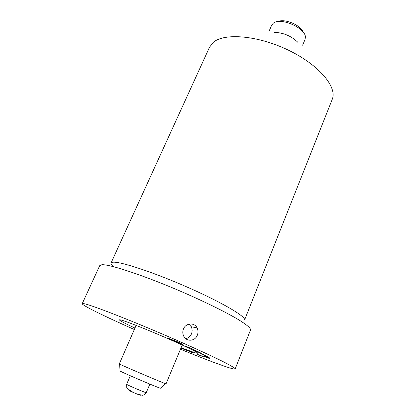 <?xml version="1.0" encoding="UTF-8"?>
<svg xmlns="http://www.w3.org/2000/svg" width="416" height="416" viewBox="0 0 416 416"><rect width="100%" height="100%" fill="white"/><g stroke="black" fill="none" stroke-linecap="round" stroke-linejoin="round"><path stroke-width="0.62" d="M303.248 32.276C301.054 25.293 284.638 18.294 278.08 21.538M302.619 45.224L305.063 39.39L305.391 37.092C305.49 27.877 280.264 16.936 273.307 23.187L271.695 25.158L269.173 30.956M298.002 42.448C291.429 36.036 283.551 32.677 274.373 32.37M250.552 329.878C250.754 328.193 246.839 324.849 238.805 319.852C227.157 312.889 208.026 303.332 186.326 293.748C147.399 276.63 109.6 263.957 101.826 264.742L99.757 265.559L82.222 303.664L83.938 303.659C90.901 304.855 128.549 319.415 168.22 336.56C190.336 346.138 210.054 355.155 222.279 361.228C230.74 365.524 235.045 368.082 235.186 368.909L250.552 329.878M180.466 349.206C201.822 357.973 217.766 364.068 228.29 367.489C232.622 368.862 234.926 369.335 235.186 368.909M197.324 335.197C198.297 332.691 198.234 330.268 197.132 327.928C194.61 322.28 185.76 322.858 183.461 328.947C182.53 331.308 182.577 333.637 183.607 335.925C186.217 342.02 195.073 341.448 197.324 335.197M134.321 329.519C105.118 316.623 81.515 305.105 82.222 303.664M181.08 347.724L195.083 352.804L197.839 353.293C198.375 352.612 183.872 345.535 164.388 337.1C144.929 328.666 125.45 321.038 120.723 319.925L119.34 319.816C119.574 320.58 124.779 323.326 134.961 328.052M178.318 342.139L168.678 338.4L173.425 340.782L183.019 344.5L178.318 342.139M191.568 348.67L185.047 345.951L191.594 348.598M191.864 348.951L196.238 350.823L191.88 348.904M196.664 351.426L200.829 353.023L198.141 351.702L193.362 349.872L196.664 351.426M200.335 353.215L203.528 354.437L198.37 352.16L200.335 353.215M199.758 353.09L206.788 356.143L199.768 353.054M208.094 356.918L201.682 354.146L208.094 356.918M205.837 356.2L209.31 357.755L205.847 356.169M205.353 356.481L209.711 358.233L205.364 356.45M204.277 356.288L209.648 358.374L204.428 356.143M208.322 358.233L202.821 355.852L208.374 358.114M203.258 356.73L199.118 354.78L203.278 356.673M201.448 356.101L196.076 353.777L201.479 356.028M191.63 352.17L188.271 350.86L193.222 353.085L191.63 352.17M188.406 351.057L185.073 349.648L188.406 351.057M185.24 349.866L180.95 348.036L185.24 349.866M189.665 347.864L187.803 346.996L189.654 347.901M194.064 349.944L192.416 349.154L194.043 349.97M207.485 356.642L203.96 355.144L207.496 356.616M206.887 356.751L208.718 357.51L206.887 356.751M208.088 358.025L203.523 356.153L208.208 358.041M200.86 355.836L196.778 354.063L200.86 355.836M184.699 349.648L181.537 348.317L184.72 349.606M182.198 345.051L166.041 383.828L165.698 383.739C163.041 382.98 125.086 366.818 120.13 364.343L119.314 363.896L136.12 325.395M120.047 370.848L120.515 371.27C124.868 373.646 157.872 387.681 160.384 388.222L165.698 383.739M208.754 357.422L209.019 357.521M206.164 356.32L206.57 356.507M204.365 356.039L204.698 356.028M209.009 357.848L209.321 357.968M203.871 355.956L204.334 356.148M208.822 358.067L209.362 358.249M206.56 357.079L207.074 357.271M203.226 355.93L203.549 356.086M190.882 351.931L191.339 352.149M185.739 338.681C188.391 338.083 190.304 336.471 191.48 333.845C192.431 331.391 192.343 329.02 191.22 326.726L188.999 324.132M332.192 99.471C337.548 87.324 319.327 65.109 288.73 50.331C258.201 35.448 224.292 32.63 213.283 42.38L209.55 47.159L111.015 263.068L113.1 262.205C120.567 261.42 154.222 272.522 188.318 287.586C222.451 302.63 246.438 316.878 244.561 320.029L332.192 99.471M113.188 266.594L111.353 264.576M149.869 384.108L146.26 392.647C146.676 393.271 129.449 386.027 127.01 384.55L126.641 384.28L130.307 375.762M129.953 390.619L129.147 390.515C130.915 391.612 142.485 396.37 140.057 395.002L139.386 394.644M120.058 371.02L119.61 364.083M126.641 384.28L126.771 387.785C130.738 391.331 134.956 393.624 139.422 394.659C142.433 394.852 142.511 396.786 146.26 392.647M191.22 326.726L197.132 327.928"/></g></svg>
